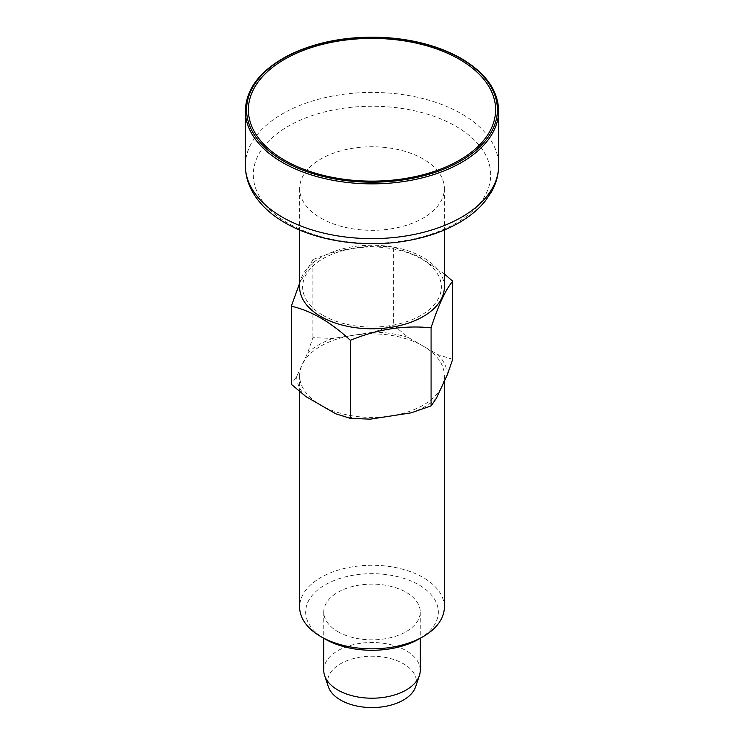 <?xml version="1.0" encoding="UTF-8"?>
<svg xmlns="http://www.w3.org/2000/svg" width="744" height="744" viewBox="0 0 744 744"><rect width="100%" height="100%" fill="white"/><g stroke="black" fill="none" stroke-linecap="round" stroke-linejoin="round"><path stroke-width="0.56" stroke-dasharray="3.72 2.79" d="M411.116 412.846A75.377 43.515 0 0 0 436.43 398.226M444.363 607.058A72.363 41.776 0 0 0 372 565.273A72.363 41.776 0 0 0 299.637 607.058M323.761 670.353A48.239 27.854 180 0 1 353.539 644.62A48.239 27.854 180 0 1 406.112 650.656A48.239 27.854 180 0 1 420.239 670.353M337.888 631.675A48.239 27.854 0 0 0 390.461 637.71A48.239 27.854 0 0 0 420.239 611.977A48.239 27.854 0 0 0 372 584.124A48.239 27.854 0 0 0 323.761 611.977A48.239 27.854 0 0 0 337.888 631.675M452.705 359.296L438.095 354.721L408.242 337.488L393.623 325.193L373.655 332.131L332.884 338.446L312.917 337.674L307.57 353.056L302.101 364.83A72.363 41.776 0 0 0 299.637 375.646A72.363 41.776 0 0 0 320.831 405.182A72.363 41.776 0 0 0 390.73 415.998A72.363 41.776 0 0 0 441.899 386.452A72.363 41.776 0 0 0 444.363 375.646A72.363 41.776 0 0 0 423.169 346.099A72.363 41.776 0 0 0 353.27 335.284A72.363 41.776 0 0 0 302.101 364.83L296.642 376.603L291.295 384.276M322.961 315.326A69.35 40.036 0 0 0 406.67 321.687A69.35 40.036 0 0 0 438.988 276.656A69.35 40.036 0 0 0 337.33 252.346A69.35 40.036 0 0 0 322.961 315.326M444.363 287.017A72.363 41.776 0 0 0 372 245.241A72.363 41.776 0 0 0 299.637 287.017M320.831 218.085A72.363 41.776 0 0 0 399.695 227.143A72.363 41.776 0 0 0 444.363 188.539A72.363 41.776 0 0 0 372 146.763A72.363 41.776 0 0 0 299.637 188.539A72.363 41.776 0 0 0 320.831 218.085M444.363 273.941L418.853 256.531L393.623 247.12L393.623 325.193M393.623 247.12C366.792 244.339 339.887 248.505 312.917 259.6L312.917 337.674M312.917 259.6L299.637 283.232M418.9 639.059A66.328 38.297 0 0 0 418.9 584.896A66.328 38.297 0 0 0 325.1 584.896A66.328 38.297 0 0 0 325.1 639.059M335.758 413.803A75.377 43.515 0 0 0 370.345 419.151M296.642 376.603A75.377 43.515 0 0 0 305.905 396.571M447.358 374.688A75.377 43.515 0 0 0 438.095 354.721M408.242 337.488A75.377 43.515 0 0 0 373.655 332.131M332.884 338.446A75.377 43.515 0 0 0 307.57 353.056M415.645 686.759A44.454 25.668 0 0 0 372 656.227A44.454 25.668 0 0 0 328.355 686.759M245.362 110.754A126.638 73.107 180 0 1 323.538 43.208A126.638 73.107 180 0 1 461.54 59.055A126.638 73.107 180 0 1 498.638 110.754M455.933 126.313A118.696 68.532 180 0 1 455.933 223.228A118.696 68.532 180 0 1 288.067 223.228A118.696 68.532 180 0 1 288.067 126.313A118.696 68.532 180 0 1 455.933 126.313M245.362 165.521A126.638 73.107 180 0 1 323.538 97.975A126.638 73.107 180 0 1 461.54 113.823A126.638 73.107 180 0 1 498.638 165.521M323.761 611.977L323.761 638.194M420.239 611.977L420.239 638.287M299.637 375.646L299.637 391.558M444.363 375.646L444.363 381.142M299.637 188.539L299.637 230.008M444.363 188.539L444.363 230.008"/><path stroke-width="1.12" d="M284.589 160.23A123.616 71.368 0 0 0 491.403 128.238A123.616 71.368 0 0 0 340.008 40.827A123.616 71.368 0 0 0 284.589 160.23M431.083 405.899L436.43 398.226L447.358 374.688L452.705 359.296L452.705 281.232C445.479 289.872 438.272 305.403 431.083 327.825L431.083 405.899L411.116 412.846L370.345 419.151L350.377 418.379L350.377 340.315C377.208 329.229 404.113 325.072 431.083 327.825M299.637 391.558L299.637 607.058A72.363 41.776 0 0 0 320.831 636.594A72.363 41.776 0 0 0 423.169 636.594A72.363 41.776 0 0 0 444.363 607.058L444.363 381.142M325.1 639.059L320.831 636.594L325.1 639.059A66.328 38.297 0 0 0 418.9 639.059L423.169 636.594M420.239 638.287L420.239 670.353A48.239 27.854 180 0 1 419.365 675.626A48.239 27.854 180 0 1 386.136 696.979A48.239 27.854 180 0 1 337.888 690.051A48.239 27.854 180 0 1 324.635 675.626A48.239 27.854 180 0 1 323.761 670.353L323.761 638.194M299.637 230.008L299.637 287.017A72.363 41.776 0 0 0 320.831 316.553A72.363 41.776 0 0 0 399.695 325.612A72.363 41.776 0 0 0 444.363 287.017L444.363 230.008M444.363 273.941L452.705 281.232M299.637 283.232L291.295 306.203L291.295 384.276L305.905 396.571L335.758 413.803L350.377 418.379M291.295 306.203C311.048 310.676 330.745 322.05 350.377 340.315M324.635 675.626L328.355 686.759A44.454 25.668 0 0 0 340.566 700.039A44.454 25.668 0 0 0 385.029 706.437A44.454 25.668 0 0 0 415.645 686.759L419.365 675.626M460.694 58.562A125.429 72.419 180 0 1 404.466 179.713A125.429 72.419 180 0 1 250.849 91.019A125.429 72.419 180 0 1 460.694 58.562M498.638 110.754A126.638 73.107 180 0 1 372 183.861A126.638 73.107 180 0 1 245.362 110.754C246.069 88.675 260.391 70.243 288.328 55.447C314.014 42.687 343.765 36.605 377.58 37.2C410.056 38.26 437.965 45.365 461.289 58.497C485.665 72.986 498.108 90.396 498.638 110.754L498.638 165.521A126.638 73.107 180 0 1 372 238.629A126.638 73.107 180 0 1 245.362 165.521C245.418 174.626 247.752 183.331 252.383 191.627C259.34 203.8 270.035 214.067 284.459 222.456C317.279 241.93 367.862 248.71 411.2 239.987C429.641 236.35 445.907 230.417 459.978 222.196C470.292 216.132 478.736 209.045 485.321 200.927L491.589 191.673C496.239 183.359 498.582 174.635 498.638 165.521M245.362 110.754L245.362 165.521"/></g></svg>
